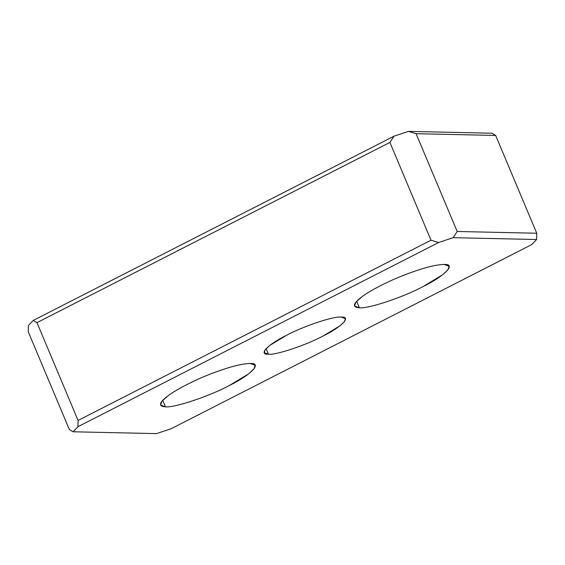 <?xml version="1.0" encoding="UTF-8"?>
<svg xmlns="http://www.w3.org/2000/svg" width="565" height="565" viewBox="0 0 565 565"><rect width="100%" height="100%" fill="white"/><g stroke="black" fill="none" stroke-linecap="round" stroke-linejoin="round"><path stroke-width="0.85" d="M444.217 264.462C435.643 264.582 422.443 268.057 404.625 274.894C388.72 281.017 370.612 290.262 362.207 296.554L355.943 302.07L354.502 306.011L359.382 307.791L356.642 301.279L359.382 307.791C351.953 307.325 352.892 303.575 362.207 296.554C370.612 290.262 388.72 281.017 404.625 274.894C422.443 268.057 435.643 264.582 444.217 264.462C456.619 263.728 444.959 275.897 423.023 286.596C402.986 297.338 367.985 308.991 359.382 307.791C367.985 308.991 402.986 297.338 423.023 286.596L442.642 274.767L448.024 269.724L449.09 266.249L444.217 264.462M162.727 400.31L165.46 406.828C174.069 408.022 209.064 396.369 229.107 385.627L248.727 373.797L254.109 368.754L255.175 365.28L250.302 363.5C262.697 362.758 251.044 374.934 229.107 385.627C209.064 396.369 174.069 408.022 165.46 406.828C158.03 406.355 158.977 402.612 168.292 395.585C176.697 389.299 194.798 380.047 210.71 373.924C228.528 367.088 241.721 363.613 250.302 363.5C241.721 363.613 228.528 367.088 210.71 373.924C194.798 380.047 176.697 389.299 168.292 395.585L162.028 401.101L160.587 405.041L165.46 406.828L162.727 400.31M266.136 348.633L268.481 354.213C275.854 355.244 305.856 345.25 323.032 336.048L339.855 325.906L344.459 321.584L345.377 318.603L341.196 317.078C351.826 316.442 341.832 326.881 323.032 336.048C305.856 345.25 275.854 355.244 268.481 354.213C257.852 354.848 267.845 344.41 286.646 335.243C303.822 326.04 333.823 316.047 341.196 317.078C333.823 316.047 303.822 326.04 286.646 335.243L269.83 345.385L265.218 349.707L264.3 352.687L268.481 354.213L266.136 348.633M33.243 320.426L36.972 322.657L389.899 142.415L393.932 136.229L33.243 320.426L28.398 325.489L28.25 331.761L28.398 325.489L33.243 320.426L393.932 136.229L389.899 142.415L431.003 240.203L438.61 242.519L453.158 237.674L457.191 231.481L416.087 133.693L408.481 131.384L393.932 136.229L408.481 131.384L416.087 133.693L495.646 135.452L491.917 133.22L408.481 131.384L491.917 133.22L495.646 135.452L416.087 133.693L457.191 231.481L536.75 233.239L495.646 135.452L536.75 233.239L457.191 231.481L453.158 237.674L536.602 239.511L536.75 233.239L536.602 239.511L531.757 244.574L536.602 239.511L453.158 237.674L438.61 242.519L431.003 240.203L389.899 142.415L36.972 322.657L78.076 420.445L431.003 240.203L78.076 420.445L77.928 426.716L438.61 242.519L77.928 426.716L73.083 431.78L156.519 433.616L171.068 428.771L531.757 244.574L171.068 428.771L156.519 433.616L73.083 431.78L69.354 429.548L28.25 331.761L69.354 429.548L73.083 431.78L77.928 426.716L78.076 420.445L36.972 322.657L33.243 320.426"/></g></svg>
